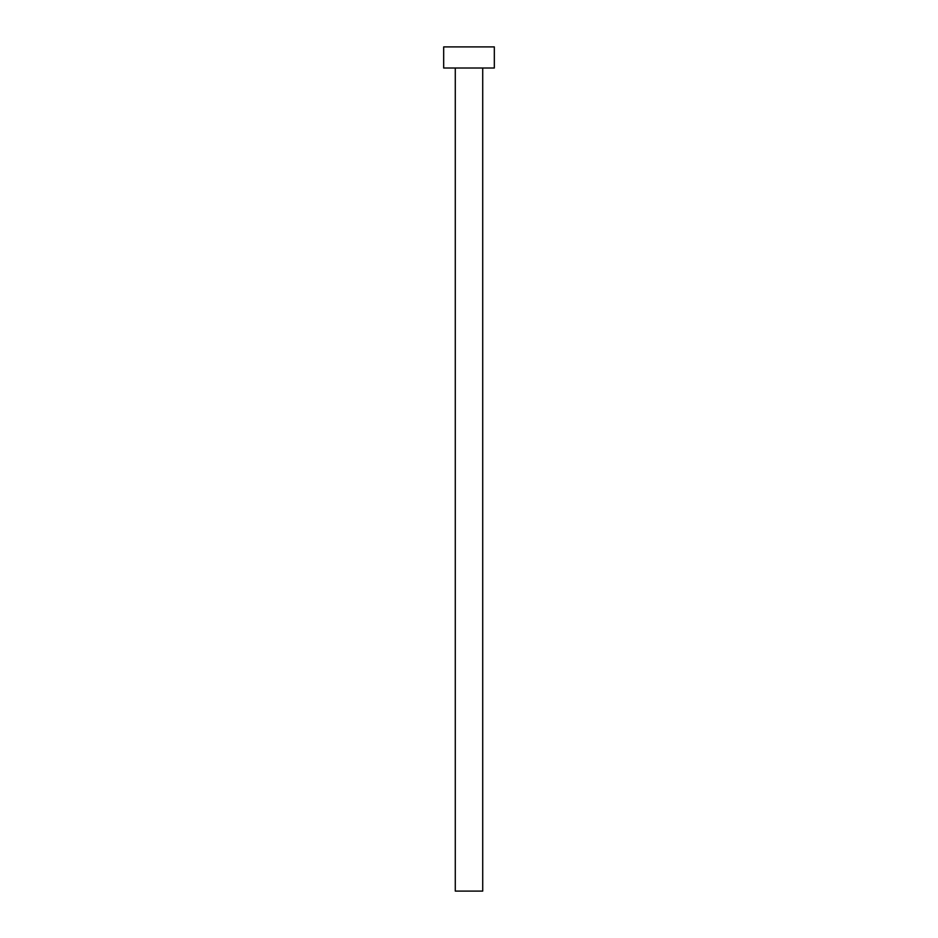 <?xml version="1.0" encoding="UTF-8"?>
<svg xmlns="http://www.w3.org/2000/svg" width="938" height="938" viewBox="0 0 938 938"><rect width="100%" height="100%" fill="white"/><g stroke="black" fill="none" stroke-linecap="round" stroke-linejoin="round"><path stroke-width="1.41" d="M455.282 68.005L455.282 891.1L482.718 891.1L482.718 68.005L482.718 891.1L455.282 891.1L455.282 68.005M443.674 46.9L443.674 68.005L494.326 68.005L494.326 46.9L443.674 46.9L443.674 68.005L494.326 68.005L494.326 46.9L443.674 46.9"/></g></svg>
